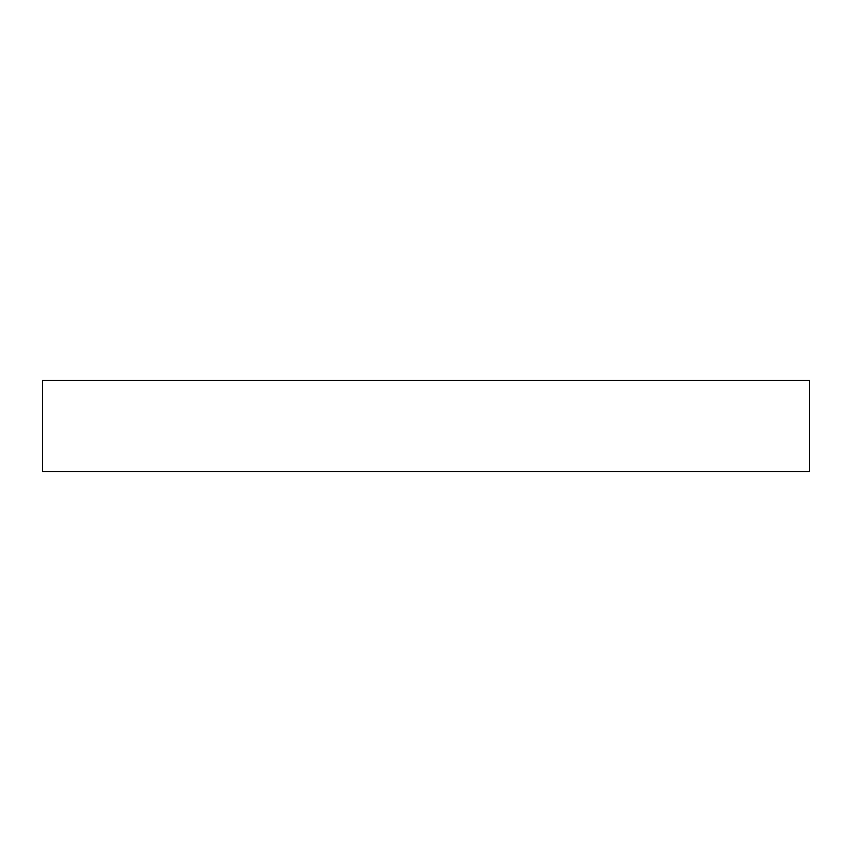 <?xml version="1.0" encoding="UTF-8"?>
<svg xmlns="http://www.w3.org/2000/svg" width="852" height="852" viewBox="0 0 852 852"><rect width="100%" height="100%" fill="white"/><g stroke="black" fill="none" stroke-linecap="round" stroke-linejoin="round"><path stroke-width="1.28" d="M809.4 471.646L809.4 380.354L42.6 380.354L42.6 471.646L809.4 471.646"/></g></svg>
